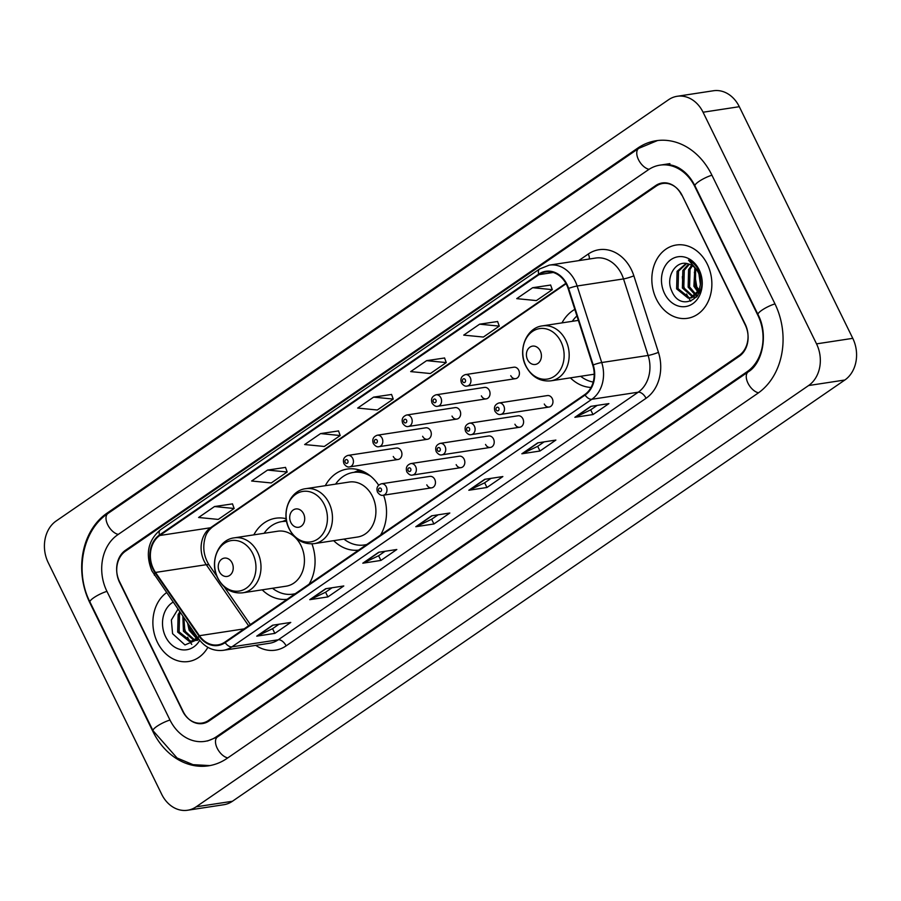 <?xml version="1.0" encoding="UTF-8"?>
<svg xmlns="http://www.w3.org/2000/svg" width="901" height="901" viewBox="0 0 901 901"><rect width="100%" height="100%" fill="white"/><g stroke="black" fill="none" stroke-linecap="round" stroke-linejoin="round"><path stroke-width="1.35" d="M570.378 377.857A40.939 32.943 -98.7 0 0 591.033 387.464M333.685 540.668A40.939 32.943 -98.7 0 0 358.598 550.128M380.56 535.025A40.939 32.943 -98.7 0 0 383.589 495.178M262.202 589.84A40.939 32.943 -98.7 0 0 287.115 599.3M309.088 584.186A40.939 32.943 -98.7 0 0 311.949 543.866M426.792 484.851A5.789 4.663 -98.7 0 0 431.647 487.846A5.789 4.663 -98.7 0 0 434.744 479.377A5.789 4.663 -98.7 0 0 429.901 476.392L381.416 483.792A5.789 4.663 81.3 0 1 386.27 486.777A5.789 4.663 81.3 0 1 383.162 495.246L431.647 487.846M456.165 464.646A5.789 4.663 -98.7 0 0 461.019 467.642A5.789 4.663 -98.7 0 0 464.116 459.172A5.789 4.663 -98.7 0 0 459.273 456.188L410.788 463.587A5.789 4.663 81.3 0 1 415.643 466.572A5.789 4.663 81.3 0 1 412.545 475.041L461.019 467.642M485.538 444.441A5.789 4.663 -98.7 0 0 490.392 447.437A5.789 4.663 -98.7 0 0 493.5 438.967A5.789 4.663 -98.7 0 0 488.646 435.983L440.172 443.382A5.789 4.663 81.3 0 1 445.015 446.367A5.789 4.663 81.3 0 1 441.918 454.836L490.392 447.437M514.921 424.236A5.789 4.663 -98.7 0 0 519.764 427.232A5.789 4.663 -98.7 0 0 522.873 418.762A5.789 4.663 -98.7 0 0 518.019 415.778L469.545 423.177A5.789 4.663 81.3 0 1 474.388 426.162A5.789 4.663 81.3 0 1 471.291 434.631L519.764 427.232M544.294 404.031A5.789 4.663 -98.7 0 0 549.148 407.027A5.789 4.663 -98.7 0 0 552.245 398.557A5.789 4.663 -98.7 0 0 547.391 395.573L498.917 402.972A5.789 4.663 81.3 0 1 503.772 405.957A5.789 4.663 81.3 0 1 500.663 414.415L549.148 407.027M510.754 375.661A5.789 4.663 -98.7 0 0 515.609 378.657A5.789 4.663 -98.7 0 0 518.717 370.198A5.789 4.663 -98.7 0 0 513.863 367.203L465.378 374.602A5.789 4.663 81.3 0 1 470.232 377.587A5.789 4.663 81.3 0 1 467.135 386.056C465.288 386.608 463.396 385.572 461.458 382.936C460.084 378.848 461.391 376.066 465.378 374.602M481.382 395.866A5.789 4.663 -98.7 0 0 486.236 398.861A5.789 4.663 -98.7 0 0 489.333 390.403A5.789 4.663 -98.7 0 0 484.49 387.407L436.005 394.807A5.789 4.663 81.3 0 1 440.859 397.803A5.789 4.663 81.3 0 1 437.751 406.261C435.915 406.813 434.023 405.777 432.086 403.141C430.701 399.053 432.007 396.282 436.005 394.807M393.264 456.492A5.789 4.663 -98.7 0 0 398.107 459.476A5.789 4.663 -98.7 0 0 401.215 451.018A5.789 4.663 -98.7 0 0 396.361 448.022L347.887 455.422A5.789 4.663 81.3 0 1 352.73 458.418A5.789 4.663 81.3 0 1 349.633 466.876C347.786 467.428 345.894 466.391 343.968 463.756C342.583 459.679 343.889 456.897 347.887 455.422M422.637 436.287A5.789 4.663 -98.7 0 0 427.491 439.271A5.789 4.663 -98.7 0 0 430.588 430.813A5.789 4.663 -98.7 0 0 425.734 427.817L377.26 435.217A5.789 4.663 81.3 0 1 382.114 438.213A5.789 4.663 81.3 0 1 379.006 446.671C377.159 447.223 375.266 446.186 373.341 443.551C371.955 439.463 373.262 436.692 377.26 435.217M452.009 416.071A5.789 4.663 -98.7 0 0 456.863 419.066A5.789 4.663 -98.7 0 0 459.96 410.608A5.789 4.663 -98.7 0 0 455.118 407.612L406.633 415.012A5.789 4.663 81.3 0 1 411.487 418.008A5.789 4.663 81.3 0 1 408.378 426.466C406.531 427.018 404.65 425.982 402.713 423.346C401.328 419.258 402.634 416.487 406.633 415.012M378.623 485.166A40.939 32.943 -98.7 0 0 347.212 469.072A40.939 32.943 -98.7 0 0 325.295 485.695M574.827 309.381A40.939 32.943 -98.7 0 0 561.987 322.885M286.203 518.706A40.939 32.943 -98.7 0 0 275.74 518.233A40.939 32.943 -98.7 0 0 253.823 534.867M687.058 295.055A38.619 31.085 -98.7 0 0 688.533 297.837A38.619 31.085 -98.7 0 1 687.058 295.055A38.619 31.085 -98.7 0 1 686.562 294.03A38.619 31.085 -98.7 0 0 687.058 295.055M689.468 299.346A38.619 31.085 -98.7 0 0 690.729 301.216A38.619 31.085 -98.7 0 1 689.468 299.346M188.106 638.268A38.619 31.085 -98.7 0 0 189.593 641.039A38.619 31.085 -98.7 0 1 188.106 638.268A38.619 31.085 -98.7 0 1 187.622 637.232A38.619 31.085 -98.7 0 0 188.106 638.268M190.516 642.559A38.619 31.085 -98.7 0 0 191.778 644.418A38.619 31.085 -98.7 0 1 190.516 642.559M656.288 186.056L125.521 551.153A23.167 18.651 -98.7 0 0 119.574 582.406L182.61 711.092A23.167 18.651 -98.7 0 0 202.015 723.053A23.167 18.651 -98.7 0 0 208.469 720.473L739.237 355.377A23.167 18.651 -98.7 0 0 745.183 324.123L682.147 195.438A23.167 18.651 -98.7 0 0 662.742 183.477A23.167 18.651 -98.7 0 0 656.288 186.056M757.91 315.373L694.874 186.687A41.705 33.574 -98.7 0 0 659.949 165.153A41.705 33.574 -98.7 0 0 648.315 169.805L117.558 534.901A41.705 33.574 -98.7 0 0 106.847 591.169L169.884 719.843A41.705 33.574 -98.7 0 0 204.809 741.377A41.705 33.574 -98.7 0 0 216.431 736.725L747.199 371.64A41.705 33.574 -98.7 0 0 757.91 315.373L758.372 315.294M703.062 112.231A30.893 24.868 -98.7 0 0 677.192 96.283A30.893 24.868 -98.7 0 0 668.576 99.729L56.155 520.992A30.893 24.868 -98.7 0 0 48.226 562.663L161.696 794.299A30.893 24.868 -98.7 0 0 187.566 810.247A30.893 24.868 -98.7 0 0 196.181 806.8L808.591 385.538A30.893 24.868 -98.7 0 0 816.531 343.867L703.062 112.231L739.304 106.701A30.893 24.868 -98.7 0 0 713.434 90.753L677.192 96.283M187.566 810.247L223.808 804.717A30.893 24.868 -98.7 0 0 232.424 801.271L844.845 380.008A30.893 24.868 -98.7 0 0 852.774 338.337L739.304 106.701M711.835 175.019A66.426 53.463 -98.7 0 0 656.221 140.714A66.426 53.463 -98.7 0 0 637.705 148.136L106.937 513.221A66.426 53.463 -98.7 0 0 89.875 602.837L152.922 731.522A66.426 53.463 -98.7 0 0 208.536 765.816A66.426 53.463 -98.7 0 0 227.052 758.394L757.809 393.309A66.426 53.463 -98.7 0 0 774.883 303.693L711.835 175.019M183.399 619.787A38.619 31.085 -98.7 0 0 185.989 633.189A38.619 31.085 -98.7 0 1 183.399 619.787M682.35 276.584A38.619 31.085 -98.7 0 0 684.94 289.987A38.619 31.085 -98.7 0 1 682.35 276.584M157.45 642.379A37.076 29.834 -98.7 0 0 188.5 661.514A37.076 29.834 -98.7 0 0 207.872 647.335A37.076 29.834 -98.7 0 1 188.5 661.514A37.076 29.834 -98.7 0 1 157.45 642.379A37.076 29.834 -98.7 0 1 166.539 592.667A37.076 29.834 -98.7 0 0 157.45 642.379M656.401 299.166A37.076 29.834 -98.7 0 0 687.44 318.312A37.076 29.834 -98.7 0 0 707.296 264.151A37.076 29.834 -98.7 0 0 676.257 245.016A37.076 29.834 -98.7 0 0 656.401 299.166A37.076 29.834 -98.7 0 0 687.44 318.312A37.076 29.834 -98.7 0 0 707.296 264.151A37.076 29.834 -98.7 0 0 676.257 245.016A37.076 29.834 -98.7 0 0 656.401 299.166M153.407 568.846A24.71 19.89 81.3 0 1 159.759 535.509L538.978 274.659A24.71 19.89 81.3 0 1 545.86 271.899A24.71 19.89 81.3 0 1 568.148 288.602L592.734 365.13A24.71 19.89 81.3 0 1 584.805 394.537L224.878 642.109A24.71 19.89 81.3 0 1 217.986 644.868A24.71 19.89 81.3 0 1 199.391 635.701L155.501 572.439A24.71 19.89 81.3 0 1 153.407 568.846M152.979 569.139A25.329 20.385 -98.7 0 0 155.13 572.822L199.02 636.072A25.329 20.385 -98.7 0 0 225.149 642.65L585.064 395.077A25.329 20.385 -98.7 0 0 593.207 364.939L568.61 288.41A25.329 20.385 -98.7 0 0 538.708 274.118L159.488 534.969A25.329 20.385 -98.7 0 0 152.979 569.139M550.624 285.054L532.649 287.712L516.746 298.648L536.399 300.585L552.302 289.638L550.59 284.975M497.6 321.522L479.625 324.18L463.722 335.127L483.375 337.053L499.278 326.117L497.577 321.443M444.576 357.99L426.601 360.659L410.698 371.595L430.351 373.532L446.254 362.585L444.553 357.922M232.481 503.884L214.517 506.542L198.603 517.489L218.256 519.415L234.159 508.479L232.458 503.805M285.504 467.416L267.541 470.074L251.627 481.01L271.28 482.947L287.182 472L285.482 467.337M338.528 430.937L320.565 433.595L304.651 444.542L324.304 446.468L340.206 435.532L338.506 430.858M391.552 394.469L373.588 397.127L357.674 408.074L377.328 410L393.23 399.064L391.53 394.39M681.55 194.943A23.167 18.651 -98.7 0 0 662.145 182.982A23.167 18.651 -98.7 0 0 655.691 185.572L125.453 550.286A23.167 18.651 -98.7 0 0 119.506 581.55L183.207 711.587A23.167 18.651 -98.7 0 0 202.612 723.548A23.167 18.651 -98.7 0 0 209.066 720.969L739.293 356.244A23.167 18.651 -98.7 0 0 745.251 324.979L681.866 194.898M537.762 442.841L555.883 440.071L539.981 451.018L521.848 453.789L537.762 442.841M590.786 406.374L608.907 403.603L593.004 414.55L574.872 417.309L590.786 406.374M378.69 552.257L396.812 549.497L380.909 560.433L362.788 563.204L378.69 552.257M325.666 588.736L343.788 585.965L327.885 596.913L309.764 599.672L325.666 588.736M272.643 625.204L290.764 622.433L274.861 633.38L256.74 636.151L272.643 625.204M484.738 479.309L502.859 476.55L486.957 487.486L468.824 490.257L484.738 479.309M431.714 515.789L449.836 513.018L433.933 523.965L415.811 526.725L431.714 515.789M433.933 523.965L431.624 519.258M438.077 514.82L431.545 519.303L416.397 526.556A6.183 3.413 -124.5 0 1 415.811 526.725M486.957 487.486L484.648 482.79M491.101 478.341L484.569 482.835L469.421 490.076A6.183 3.413 -124.5 0 1 468.824 490.257M274.861 633.38L272.553 628.673M279.017 624.235L272.485 628.729L257.326 635.971A6.183 3.413 -124.5 0 1 256.74 636.151M327.885 596.913L325.576 592.205M332.041 587.756L325.509 592.25L310.349 599.492A6.183 3.413 -124.5 0 1 309.764 599.672M380.909 560.433L378.6 555.726M385.054 551.288L378.533 555.782L363.373 563.024A6.183 3.413 -124.5 0 1 362.788 563.204M593.004 414.55L590.696 409.842M597.149 405.394L590.617 409.887L575.469 417.129A6.183 3.413 -124.5 0 1 574.872 417.309M539.981 451.018L537.672 446.31M544.125 441.873L537.593 446.367L522.445 453.608A6.183 3.413 -124.5 0 1 521.848 453.789M373.588 397.127L393.23 399.064M320.565 433.595L340.206 435.532M267.541 470.074L287.182 472M214.517 506.542L234.159 508.479M426.601 360.659L446.254 362.585M479.625 324.18L499.278 326.117M532.649 287.712L552.302 289.638M198.513 639.26L197.465 638.922M196.677 638.584L189.187 630.328L187.532 622.918M538.708 274.118A7.726 4.268 -124.5 0 1 539.609 268.982L160.389 529.833C148.023 540.386 145.185 554.059 151.875 570.851L198.119 638.37M197.319 637.964L190.629 630.103L189.244 625.395M197.736 640.239L194.762 640.476M194.019 640.397L183.432 631.207L182.858 616.171M197.679 640.251L195.449 640.172M194.695 640.037L184.874 630.982L183.827 617.568M197.679 637.548L191.215 641.264L189.21 641.366L177.677 632.085L178.139 614.55L179.828 611.824M198.197 638.291L191.215 641.264M191.924 641.129L190.652 641.14L179.119 631.86L179.569 614.336L180.47 612.748M173.105 602.127A25.183 20.273 -98.7 0 0 165.615 636.759A25.183 20.273 -98.7 0 0 199.729 640.352M177.97 609.144L171.37 620.023L172.575 633.685L184.975 644.958L198.704 639.012M232.098 562.9A9.269 7.456 -98.7 0 0 221.759 559.149A9.269 7.456 -98.7 0 0 219.371 571.651A9.269 7.456 -98.7 0 0 229.721 575.401A9.269 7.456 -98.7 0 0 232.098 562.9M242.684 592.813L286.113 586.191A27.807 22.379 -98.7 0 0 301.002 545.567A27.807 22.379 -98.7 0 0 277.722 531.218L234.294 537.841C218.143 539.62 209.223 562.213 217.76 578.205C223.572 588.927 231.872 593.804 242.684 592.813A27.807 22.379 -98.7 0 0 257.573 552.2A27.807 22.379 -98.7 0 0 234.294 537.841M286.631 521.364A36.682 29.53 -98.7 0 0 281.822 521.6A36.682 29.53 -98.7 0 0 264.117 533.291M286.574 521.071A36.682 29.53 -98.7 0 0 283.635 521.33L281.822 521.6M272.507 588.263A36.682 29.53 -98.7 0 0 292.893 594.142L294.706 593.86A36.682 29.53 -98.7 0 0 295.123 593.793M292.893 594.142A36.682 29.53 -98.7 0 0 295.37 593.624M303.569 513.739A9.269 7.456 -98.7 0 0 293.23 509.989A9.269 7.456 -98.7 0 0 290.843 522.49A9.269 7.456 -98.7 0 0 301.193 526.24A9.269 7.456 -98.7 0 0 303.569 513.739M314.156 543.652L357.584 537.019A27.807 22.379 -98.7 0 0 372.485 496.406A27.807 22.379 -98.7 0 0 349.194 482.046L305.766 488.68C289.615 490.448 280.695 513.052 289.244 529.045C295.044 539.767 303.355 544.632 314.156 543.652A27.807 22.379 -98.7 0 0 329.045 503.04A27.807 22.379 -98.7 0 0 305.766 488.68M370.739 476.257A36.682 29.53 -98.7 0 0 353.293 472.439A36.682 29.53 -98.7 0 0 335.589 484.13M366.268 473.081A36.682 29.53 -98.7 0 0 355.107 472.169L353.293 472.439M343.979 539.102A36.682 29.53 -98.7 0 0 364.364 544.97L366.178 544.7A36.682 29.53 -98.7 0 0 366.594 544.632M364.364 544.97A36.682 29.53 -98.7 0 0 366.842 544.463M540.273 350.917A9.269 7.456 -98.7 0 0 529.923 347.167A9.269 7.456 -98.7 0 0 527.547 359.679A9.269 7.456 -98.7 0 0 537.886 363.43A9.269 7.456 -98.7 0 0 540.273 350.917M576.933 315.958A36.682 29.53 -98.7 0 0 572.281 321.319M580.672 376.291A36.682 29.53 -98.7 0 0 593.196 382.058M698.095 292.296L693.894 286.236L694.862 267.766M698.669 291.226L695.324 286.022L695.696 268.667M697.464 296.057L696.405 295.719M695.628 295.382L688.139 287.115L688.589 269.59L691.653 265.299M697.858 295.505L697.059 295.168M696.259 294.751L689.569 286.901L690.031 269.376L692.441 265.772M696.676 297.026L693.714 297.274M692.959 297.195L682.384 287.993L682.834 270.469L688.623 264.016M695.91 297.184L694.401 296.97M693.635 296.834L683.814 287.779L684.276 270.255L689.378 264.252M700.381 284.491A17.457 14.056 -98.7 0 0 698.365 272.721A17.457 14.056 -98.7 0 0 688.567 264.004C675.93 259.285 665.287 277.204 671.527 290.482C681.111 315.136 710.833 295.213 699.435 271.865L698.894 270.694C696.394 265.705 692.925 262.191 688.488 260.164L698.624 271.73L700.381 284.491L699.187 290.066L690.155 298.062L688.161 298.163L676.628 288.872L677.079 271.347L686.111 263.464M699.165 272.609L701.124 277.531M700.291 290.618L691.596 297.837L690.155 298.062M690.876 297.916L689.592 297.938L678.07 288.658L678.521 271.133L686.652 263.543M700.798 292.352L696.766 286.833L694.356 272.293M664.566 293.557A25.183 20.273 -98.7 0 0 692.666 303.75A25.183 20.273 -98.7 0 0 699.142 269.771A25.183 20.273 -98.7 0 0 671.031 259.578A25.183 20.273 -98.7 0 0 664.566 293.557M209.865 765.591L193.017 764.656L177.058 757.989L153.024 730.7L89.976 602.026C74.535 571.932 82.396 530.239 107.962 513.469L638.73 148.372A12.355 6.836 55.5 0 0 638.505 159.702A12.355 6.836 55.5 0 0 649.047 169.32M711.936 175.211A12.355 2.669 153.9 0 0 698.827 181.54A12.355 2.669 153.9 0 0 694.975 185.876L758.011 314.55C768.756 334.778 762.28 363.565 748.224 371.876L217.456 736.962L207.523 740.971M774.973 303.896A12.355 2.669 153.9 0 0 761.863 310.226A12.355 2.669 153.9 0 0 758.011 314.55M758.507 392.813A12.355 6.836 -124.5 0 1 747.988 383.184A12.355 6.836 -124.5 0 1 748.224 371.876M227.762 757.91A12.355 6.836 -124.5 0 1 217.231 748.28A12.355 6.836 -124.5 0 1 217.456 736.962M153.024 730.7A12.355 2.669 -26.1 0 1 158.182 725.519A12.355 2.669 -26.1 0 1 169.985 720.045M89.976 602.026A12.355 2.669 -26.1 0 1 95.134 596.834A12.355 2.669 -26.1 0 1 106.937 591.371M107.962 513.469A12.355 6.836 55.5 0 0 107.737 524.776A12.355 6.836 55.5 0 0 118.268 534.406M852.774 338.337L816.531 343.867M844.845 380.008L808.591 385.538M232.424 801.271L196.181 806.8M639.485 147.865L637.705 148.136M108.706 512.951L106.937 513.221M748.922 371.37L747.199 371.64M218.2 736.455L216.431 736.725M159.759 535.509L210.496 527.761A24.71 19.89 -98.7 0 0 204.144 561.109A24.71 19.89 -98.7 0 0 206.25 564.69L248.631 625.778M578.667 260.637L588.274 254.026A7.726 4.268 -124.5 0 1 589.299 259.015M588.274 254.026A38.619 31.085 81.3 0 1 631.376 269.658A38.619 31.085 81.3 0 1 633.853 275.819L658.451 352.347A38.619 31.085 81.3 0 1 646.051 398.287L286.124 645.871A38.619 31.085 81.3 0 1 255.76 645.353M568.61 288.41A7.726 0.901 -17.8 0 1 577.136 286L623.526 278.916A30.893 24.868 -98.7 0 0 621.544 273.994A30.893 24.868 -98.7 0 0 595.674 258.046L549.283 265.131A30.893 24.868 81.3 0 1 577.136 286L601.722 362.529A30.893 24.868 81.3 0 1 591.811 399.289L231.884 646.862A7.726 4.268 -124.5 0 1 225.149 642.65M154.443 575.221A7.726 2.376 -34.8 0 1 155.13 572.822M585.064 395.077A7.726 4.268 55.5 0 0 591.811 399.289L638.201 392.205A30.893 24.868 -98.7 0 0 648.123 355.456L623.526 278.916A7.726 0.901 162.2 0 0 633.853 275.819M593.207 364.939A7.726 0.901 -17.8 0 1 601.722 362.529L648.123 355.456A7.726 0.901 162.2 0 0 658.451 352.347M223.268 650.319L269.669 643.235A30.893 24.868 -98.7 0 0 278.274 639.789L231.884 646.862A30.893 24.868 81.3 0 1 223.268 650.319C213.267 651.423 204.955 647.481 198.333 638.482A7.726 2.376 -34.8 0 1 199.02 636.072M160.389 529.833A7.726 4.268 55.5 0 0 159.488 534.969M286.124 645.871A7.726 4.268 -124.5 0 0 278.274 639.789L638.201 392.205A7.726 4.268 -124.5 0 1 646.051 398.287M538.978 274.659L553.259 272.474M565.862 283.319L210.496 527.761A13.898 7.681 -124.5 0 0 212.399 527.029C208.672 530.126 206.295 533.493 205.304 537.142C202.376 547.087 203.705 556.491 209.314 565.355A13.898 4.291 145.2 0 0 206.25 564.69L155.501 572.439M199.391 635.701L244.126 628.864M432.142 515.721L416.397 526.556M379.118 552.2L363.373 563.024M326.094 588.668L310.349 599.492M273.071 625.136L257.326 635.971M485.166 479.253L469.421 490.076M538.179 442.774L522.445 453.608M591.202 406.306L575.469 417.129M252.821 553.755A25.543 20.554 -98.7 0 0 224.304 543.416A25.543 20.554 -98.7 0 0 217.749 577.879A25.543 20.554 -98.7 0 0 246.255 588.218A25.543 20.554 -98.7 0 0 252.821 553.755M293.917 593.984A37.031 29.812 -98.7 0 0 294.852 593.984M286.473 520.553A37.031 29.812 -98.7 0 0 282.846 521.454M324.292 504.594A25.543 20.554 -98.7 0 0 295.787 494.255A25.543 20.554 -98.7 0 0 289.221 528.718A25.543 20.554 -98.7 0 0 317.726 539.057A25.543 20.554 -98.7 0 0 324.292 504.594M365.389 544.812A37.031 29.812 -98.7 0 0 366.324 544.812M362.281 471.054A37.031 29.812 -98.7 0 0 354.33 472.282M560.985 341.783A25.543 20.554 -98.7 0 0 532.48 331.444A25.543 20.554 -98.7 0 0 525.914 365.907A25.543 20.554 -98.7 0 0 554.43 376.235A25.543 20.554 -98.7 0 0 560.985 341.783M565.749 340.218A27.807 22.379 -98.7 0 0 542.458 325.869C526.308 327.637 517.388 350.23 525.936 366.234C531.736 376.956 540.048 381.821 550.849 380.841A27.807 22.379 -98.7 0 0 565.749 340.218M345.162 462.404A1.926 1.554 -98.7 0 0 347.82 460.58A1.926 1.554 -98.7 0 0 345.162 462.404M374.546 442.2A1.926 1.554 -98.7 0 0 377.192 440.375A1.926 1.554 -98.7 0 0 374.546 442.2M403.918 421.995A1.926 1.554 -98.7 0 0 406.565 420.17A1.926 1.554 -98.7 0 0 403.918 421.995M433.291 401.79A1.926 1.554 -98.7 0 0 435.938 399.965A1.926 1.554 -98.7 0 0 433.291 401.79M462.663 381.585A1.926 1.554 -98.7 0 0 465.321 379.76A1.926 1.554 -98.7 0 0 462.663 381.585M381.348 488.95A1.926 1.554 -98.7 0 0 378.702 490.775A1.926 1.554 -98.7 0 0 381.348 488.95M410.721 468.745A1.926 1.554 -98.7 0 0 408.074 470.57A1.926 1.554 -98.7 0 0 410.721 468.745M440.105 448.54A1.926 1.554 -98.7 0 0 437.447 450.365A1.926 1.554 -98.7 0 0 440.105 448.54M469.477 428.335A1.926 1.554 -98.7 0 0 466.819 430.16A1.926 1.554 -98.7 0 0 469.477 428.335M498.85 408.13A1.926 1.554 -98.7 0 0 496.203 409.955A1.926 1.554 -98.7 0 0 498.85 408.13M657.55 140.533L638.73 148.372M662.663 164.737C672.011 163.7 678.385 167.473 680.627 169.05C686.404 172.778 691.191 178.387 694.975 185.876M669.916 163.633L659.949 165.153M549.283 265.131L539.609 268.982M209.314 565.355L216.904 576.302M224.304 586.956L250.388 624.562M566.087 283.736L212.399 527.029M197.702 640.273L196.959 640.386M293.636 594.029L294.65 594.119M282.565 521.488L286.372 519.9M365.108 544.857L366.121 544.959M354.037 472.327L359.499 470.04M578.363 320.384L542.458 325.869M594.198 374.219L550.849 380.841M398.107 459.476L349.633 466.876M427.491 439.271L379.006 446.671M456.863 419.066L408.378 426.466M486.236 398.861L437.751 406.261M515.609 378.657L467.135 386.056M381.416 483.792C377.418 485.256 376.111 488.038 377.496 492.126C379.467 494.773 381.36 495.809 383.162 495.246M410.788 463.587C406.801 465.051 405.495 467.833 406.869 471.921C408.851 474.568 410.732 475.604 412.545 475.041M440.172 443.382C436.174 444.846 434.868 447.628 436.253 451.716C438.224 454.363 440.105 455.399 441.918 454.836M469.545 423.177C465.547 424.641 464.24 427.423 465.626 431.511C467.596 434.158 469.489 435.194 471.291 434.631M498.917 402.972C494.919 404.436 493.613 407.218 494.998 411.306C496.969 413.953 498.861 414.989 500.663 414.415"/></g></svg>
